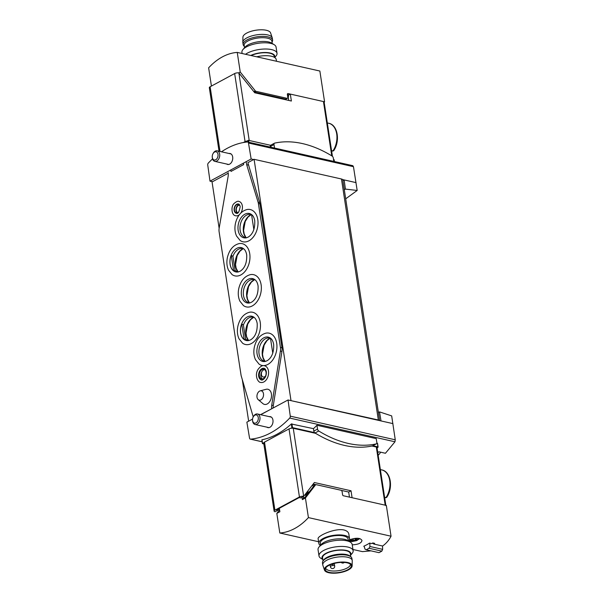 <?xml version="1.0" encoding="UTF-8"?>
<svg xmlns="http://www.w3.org/2000/svg" width="603" height="603" viewBox="0 0 603 603"><rect width="100%" height="100%" fill="white"/><g stroke="black" fill="none" stroke-linecap="round" stroke-linejoin="round"><path stroke-width="0.9" d="M345.7 198.824L357.18 190.458L345.421 189.101L344.305 189.704M357.18 190.458L353.464 166.684L352.725 165.704M378.398 412.49L379.513 411.894L391.679 415.897L395.259 439.806L290.277 416.153A1.726 1.161 102.7 0 1 289.704 418.067A93.224 62.576 102.7 0 1 250.562 439.15A1.726 1.161 102.7 0 1 250.32 439.135A1.726 1.161 102.7 0 1 249.536 438.102L246.868 422.145L252.551 419.085M377.764 452.589A93.224 62.576 102.7 0 0 378.933 451.798L385.438 453.268L394.973 441.788L395.259 439.806M219.047 151.247L209.324 87.714A3.023 1.131 -8.7 0 1 210.123 86.764L234.65 73.551A3.023 1.131 -8.7 0 1 238.878 72.948L254.722 92.764L291.377 101.025L290.322 94.091L288.422 95.108L288.603 96.299L287.669 96.488M349.461 497.128L348.685 492.04L351.021 490.782L352.084 497.716L385.211 505.186L376.31 447.011A2.156 0.807 -8.7 0 1 376.981 447.471L385.837 505.322M385.882 505.646A2.156 0.807 171.3 0 0 385.211 505.186M288.076 96.578A1.726 1.161 102.7 0 1 288.257 97.128L288.762 100.437M290.322 94.091L323.449 101.553A2.156 0.807 -8.7 0 1 324.12 102.013L332.434 156.32M292.508 427.633L314.562 432.6A1.945 1.244 -118.3 0 1 313.824 431.092L313.454 428.658L291.332 423.984A93.224 62.576 102.7 0 1 261.988 439.791L262.561 443.522L263.707 442.904A3.023 1.131 -8.7 0 1 264.506 442.12L289.025 428.906A3.023 1.131 -8.7 0 1 290.759 428.334L292.508 427.633L291.92 423.803M270.37 147.109L270.287 146.582A1.945 1.244 -118.3 0 1 270.604 145.308A1.945 1.244 -118.3 0 1 270.77 145.187A1.945 1.244 -118.3 0 1 270.981 145.112M244.313 142.376L248.542 140.341L270.604 145.308M313.454 428.658A93.224 62.576 -77.3 0 0 316.944 425.266L376.234 438.63L376.822 442.451A1.945 1.244 -118.3 0 1 376.34 443.846A1.945 1.244 -118.3 0 1 376.129 443.921A123.645 79.151 -118.3 0 1 318.746 430.994A1.945 1.244 -118.3 0 1 317.532 429.095L316.944 425.266M372.842 445.73L377.832 446.853L377.463 443.507L376.845 442.941M263.85 444.034L262.561 443.522M219.138 228.288L212.052 181.955L212.49 181.722L209.995 181.156L207.741 164.981A1.726 1.161 102.7 0 1 208.321 163.066A93.224 62.576 102.7 0 1 212.55 158.898M221.489 151.798A93.224 62.576 102.7 0 1 247.456 141.984A1.726 1.161 102.7 0 1 247.705 141.999A1.726 1.161 102.7 0 1 248.489 143.032L251.149 158.981L209.995 181.156M290.759 428.334A3.023 1.131 -8.7 0 1 293.254 428.296L303.671 496.359A3.023 1.131 -8.7 0 0 299.442 496.97L274.915 510.183A3.023 1.131 -8.7 0 0 274.116 511.125A3.023 1.131 -8.7 0 0 275.058 511.774L277.975 510.198L276.415 509.852L299.186 497.581L300.746 497.935L303.671 496.359L314.367 482.521L351.021 490.782M384.631 497.467L386.674 497.422C393.427 487.835 390.842 471.463 381.767 469.91A17.479 11.736 -77.3 0 0 381.631 469.88M384.737 498.116A14.691 9.859 -77.3 0 0 385.181 497.596M331.59 150.818L333.625 150.773M331.688 151.474A14.691 9.859 -77.3 0 0 332.14 150.946M348.685 492.04L341.283 490.375M315.897 484.654L313.191 484.043M293.254 428.296L315.595 433.331M371.923 446.024L376.31 447.011M379.513 411.894L381.021 420.932L290.525 400.535L378.337 419.99A4.319 1.613 -8.7 0 1 379.543 420.6M392.93 423.615L381.021 420.932M356.056 182.619L344.147 179.935L345.421 189.101M342.911 180.599L344.147 179.935L342.67 179.604A4.319 1.613 -8.7 0 1 342.805 179.92L379.641 420.615M273.151 407.99A8.63 5.796 102.7 0 1 273.295 405.533L281.948 351.406A8.63 5.796 102.7 0 0 281.978 347.78L259.961 203.897A8.63 5.796 102.7 0 0 259.659 202.57L247.871 162.659L254.089 159.313L341.464 179.001A4.319 1.613 -8.7 0 1 342.67 179.604M242.285 379.543L248.655 421.188M239.527 205.186A3.882 2.608 -77.3 0 0 236.414 208.389A3.882 2.608 -77.3 0 0 237.748 212.693M261.913 371.523A3.882 2.608 -77.3 0 0 263.217 377.026A3.882 2.608 -77.3 0 0 265.606 375.963M254.089 159.313L290.963 400.302M212.49 181.722L228.243 173.227M253.644 159.546L251.149 158.981M226.683 164.024A5.608 3.769 -77.3 0 0 227.64 164.461A5.608 3.769 -77.3 0 0 231.446 162.433A5.608 3.769 -77.3 0 0 232.668 156.946A5.608 3.769 -77.3 0 0 230.112 153.516A5.608 3.769 -77.3 0 0 229.05 153.501M333.519 159.486L334.07 159.908M243.348 142.542L245.059 141.615A3.023 1.131 -8.7 0 1 246.793 141.042M260.684 414.706L288.03 399.977L290.277 416.153M290.525 400.535L288.03 399.977M266.948 427.18A5.608 3.769 -77.3 0 0 267.913 427.617A5.608 3.769 -77.3 0 0 271.719 425.582A5.608 3.769 -77.3 0 0 272.94 420.095A5.608 3.769 -77.3 0 0 270.378 416.665A5.608 3.769 -77.3 0 0 269.322 416.65M377.832 446.853L378.028 447.2A66.028 24.67 -8.7 0 1 377.079 448.104M274.116 511.125L263.699 443.069A3.023 1.131 -8.7 0 1 263.707 442.904M277.975 510.198L279.37 508.404M274.523 148.044L273.996 144.584A1.945 1.244 -118.3 0 1 274.478 143.19A1.945 1.244 -118.3 0 1 274.689 143.115A123.645 79.151 -118.3 0 1 332.072 156.041A1.945 1.244 -118.3 0 1 333.286 157.941L333.813 161.408M372.797 445.723A1.945 1.244 -118.3 0 1 372.631 445.843A1.945 1.244 -118.3 0 1 372.42 445.919A123.645 79.151 -118.3 0 1 315.037 432.992A1.945 1.244 -118.3 0 1 314.562 432.6M212.264 157.074L212.301 157.602A5.397 3.618 -77.3 0 0 214.819 161.355A5.397 3.618 -77.3 0 0 219.537 156.886A5.397 3.618 -77.3 0 0 217.193 150.825A5.397 3.618 -77.3 0 0 215.248 151.142A5.397 3.618 -77.3 0 0 213.311 153.139L213.047 153.599A4.206 2.819 -77.3 0 0 212.264 157.074A4.206 2.819 -77.3 0 0 215.565 159.84A4.206 2.819 -77.3 0 0 218.007 154.481A4.206 2.819 -77.3 0 0 214.555 152.039A4.206 2.819 -77.3 0 0 213.047 153.599M378.171 455.25A11.374 7.635 -77.3 0 0 380.629 452.182M252.529 420.223L252.574 420.751A5.397 3.618 -77.3 0 0 255.092 424.504A5.397 3.618 -77.3 0 0 259.81 420.042A5.397 3.618 -77.3 0 0 257.458 413.982A5.397 3.618 -77.3 0 0 255.521 414.299A5.397 3.618 -77.3 0 0 253.577 416.289L253.313 416.748A4.206 2.819 -77.3 0 0 252.529 420.223A4.206 2.819 -77.3 0 0 255.83 422.989A4.206 2.819 -77.3 0 0 258.272 417.63A4.206 2.819 -77.3 0 0 254.82 415.196A4.206 2.819 -77.3 0 0 253.313 416.748M243.838 248.926A11.872 7.967 -77.3 0 0 241.057 248.436A11.872 7.967 -77.3 0 0 232.924 256.396L235.072 270.453A11.872 7.967 -77.3 0 0 235.954 271.079A11.872 7.967 -77.3 0 0 238.675 271.832M243.612 248.738A12.459 8.367 -77.3 0 0 243.167 248.413A12.459 8.367 -77.3 0 0 230.361 257.926A12.459 8.367 -77.3 0 0 237.853 271.998A12.459 8.367 -77.3 0 0 238.389 271.908L240.22 271.169C244.833 268.229 246.989 262.81 246.702 254.918C246.167 251.948 245.135 249.891 243.612 248.738M235.072 270.453L233.632 270.898A12.444 8.359 102.7 0 1 231.235 255.25L232.924 256.396M254.338 317.54A11.872 7.967 -77.3 0 0 251.557 317.05A11.872 7.967 -77.3 0 0 243.424 325.017L245.572 339.067A11.872 7.967 -77.3 0 0 246.454 339.7A11.872 7.967 -77.3 0 0 249.175 340.446M254.112 317.351A12.459 8.367 -77.3 0 0 253.667 317.035A12.459 8.367 -77.3 0 0 240.861 326.54A12.459 8.367 -77.3 0 0 248.353 340.62A12.459 8.367 -77.3 0 0 248.888 340.522L250.72 339.791C255.333 336.843 257.489 331.431 257.202 323.532C256.667 320.57 255.634 318.505 254.112 317.351M245.572 339.067L244.132 339.512A12.444 8.359 102.7 0 1 241.735 323.864L243.424 325.017M251.572 214.676A11.872 7.967 -77.3 0 0 249.107 214.329A11.872 7.967 -77.3 0 0 240.409 224.263A11.872 7.967 -77.3 0 0 244.004 236.971A11.872 7.967 -77.3 0 0 246.725 237.725M251.662 214.63A12.459 8.367 -77.3 0 0 251.217 214.306A12.459 8.367 -77.3 0 0 238.419 223.819A12.459 8.367 -77.3 0 0 245.903 237.899A12.459 8.367 -77.3 0 0 246.446 237.801L248.27 237.062C252.883 234.122 255.046 228.703 254.76 220.811C254.217 217.841 253.185 215.784 251.662 214.63M270.491 338.298A11.872 7.967 -77.3 0 0 268.026 337.951A11.872 7.967 -77.3 0 0 259.32 347.886A11.872 7.967 -77.3 0 0 262.923 360.594A11.872 7.967 -77.3 0 0 265.644 361.348M270.581 338.253A12.459 8.367 -77.3 0 0 270.136 337.929A12.459 8.367 -77.3 0 0 257.33 347.441A12.459 8.367 -77.3 0 0 264.823 361.514A12.459 8.367 -77.3 0 0 265.358 361.423L267.189 360.684C271.802 357.745 273.958 352.325 273.672 344.434C273.136 341.464 272.104 339.406 270.581 338.253M230.761 169.963L230.987 171.418L243.657 164.596L243.439 163.142M268.923 410.266L260.496 414.66M228.175 172.669A8.63 5.796 102.7 0 1 228.115 176.453L219.183 228.032A8.63 5.796 102.7 0 0 219.123 231.823L241.019 374.908A8.63 5.796 102.7 0 0 241.29 376.151L253.034 416.236A8.63 5.796 102.7 0 1 253.215 416.929M246.212 161.649L246.672 164.679L258.099 202.216A8.63 5.796 102.7 0 1 258.401 203.543L280.418 347.434A8.63 5.796 102.7 0 1 280.387 351.052L271.734 405.178A8.63 5.796 102.7 0 0 271.697 408.774M248.232 165.034L246.672 164.679M239.067 243.604A16.522 11.095 102.7 0 1 249.74 253.75A16.522 11.095 102.7 0 1 244.878 271.591A16.522 11.095 102.7 0 1 232.087 274.591L228.514 270.159C226.766 266.292 226.419 261.951 227.482 257.127C229.464 249.642 233.331 245.135 239.067 243.604M249.567 312.226A16.522 11.095 102.7 0 1 260.24 322.371A16.522 11.095 102.7 0 1 255.378 340.205A16.522 11.095 102.7 0 1 242.587 343.205L239.014 338.773C237.265 334.906 236.919 330.565 237.981 325.741C239.964 318.263 243.831 313.756 249.567 312.226M250.449 274.614A16.522 11.095 102.7 0 1 261.122 284.759A16.522 11.095 102.7 0 1 256.26 302.6A16.522 11.095 102.7 0 1 243.469 305.6L239.896 301.168C238.147 297.302 237.801 292.952 238.863 288.136C240.846 280.651 244.705 276.144 250.449 274.614M240.77 213.085A7.334 4.922 -77.3 0 0 242.338 205.955A7.334 4.922 -77.3 0 0 238.992 201.47C238.034 200.822 236.368 201.523 234.002 203.565C230.934 206.173 231.281 215.369 235.765 215.784A7.334 4.922 -77.3 0 0 239.376 214.683M268.463 371.011A8.525 5.721 -77.3 0 0 264.574 365.802C262.539 365.056 260.315 366.33 257.903 369.616C254.232 376.008 258.272 382.867 260.828 382.43A8.525 5.721 -77.3 0 0 266.609 379.347A8.525 5.721 -77.3 0 0 268.463 371.011M260.202 390.857L266.111 389.297A7.771 5.216 102.7 0 1 271.26 397.972A7.771 5.216 102.7 0 1 262.885 403.603L258.22 399.668A4.786 3.211 -77.3 0 0 261.996 399.005A4.786 3.211 -77.3 0 0 263.481 393.751A4.786 3.211 -77.3 0 0 260.202 390.857A4.786 3.211 -77.3 0 0 257.006 397.234A4.786 3.211 -77.3 0 0 258.22 399.668M266.036 333.12A16.522 11.095 102.7 0 1 276.709 343.265A16.522 11.095 102.7 0 1 271.847 361.107A16.522 11.095 102.7 0 1 259.056 364.106L255.484 359.674C253.735 355.808 253.388 351.466 254.451 346.642C256.433 339.157 260.3 334.65 266.036 333.12M247.124 209.497A16.522 11.095 102.7 0 1 257.798 219.643A16.522 11.095 102.7 0 1 252.928 237.484A16.522 11.095 102.7 0 1 240.137 240.484L236.564 236.052C234.816 232.185 234.469 227.844 235.532 223.02C237.514 215.535 241.381 211.027 247.124 209.497M264.001 368.327A5.932 3.987 -77.3 0 0 258.815 373.242A5.932 3.987 -77.3 0 0 261.393 379.905C261.77 380.923 266.903 378.307 266.307 371.674C265.697 369.42 264.928 368.305 264.001 368.327M262.418 378.993A4.96 3.332 102.7 0 1 260.888 374.433A4.96 3.332 102.7 0 1 263.564 369.918A4.96 3.332 102.7 0 1 264.536 369.594M262.004 369.564A4.96 3.332 102.7 0 1 263.79 369.277A4.96 3.332 102.7 0 1 265.946 374.847A4.96 3.332 102.7 0 1 261.604 378.955A4.96 3.332 102.7 0 1 259.275 374.674A4.96 3.332 102.7 0 1 262.004 369.564M238.419 203.995A4.749 3.188 -77.3 0 0 234.266 207.929A4.749 3.188 -77.3 0 0 236.331 213.258C237.929 214.163 239.21 211.947 240.182 206.618C239.677 204.816 239.09 203.935 238.419 203.995M237.243 212.851A4.319 2.894 102.7 0 1 236.014 208.872A4.319 2.894 102.7 0 1 238.328 205.02A4.319 2.894 102.7 0 1 239.067 204.756M238.901 211.849A4.319 2.894 102.7 0 1 236.429 212.836A4.319 2.894 102.7 0 1 234.401 209.113A4.319 2.894 102.7 0 1 236.768 204.666A4.319 2.894 102.7 0 1 238.321 204.417A4.319 2.894 102.7 0 1 240.137 206.369M254.994 279.739A12.459 8.367 -77.3 0 0 254.549 279.423A12.459 8.367 -77.3 0 0 241.743 288.927A12.459 8.367 -77.3 0 0 249.235 303.007A12.459 8.367 -77.3 0 0 249.77 302.91L251.602 302.178C256.207 299.239 258.37 293.819 258.084 285.928C257.549 282.958 256.516 280.9 254.994 279.739M255.22 279.928A11.872 7.967 -77.3 0 0 252.438 279.438A11.872 7.967 -77.3 0 0 243.733 289.38A11.872 7.967 -77.3 0 0 247.336 302.088A11.872 7.967 -77.3 0 0 250.057 302.842M270.468 338.162L272.775 353.207M251.549 214.54L253.855 229.592M241.735 323.864L244.132 339.512M231.235 255.25L233.632 270.898M274.357 57.3L274.192 56.207A14.027 5.239 171.3 0 0 265.697 52.747A14.027 5.239 171.3 0 0 251.172 55.551M288.86 94.875L287.375 94.543A1.296 0.829 -118.3 0 1 287.699 93.646A1.296 0.829 -118.3 0 1 288.136 93.593L324.572 101.809L319.861 71.033L237.243 52.416A64.74 43.461 102.7 0 0 208.63 67.822L211.427 86.063M254.685 92.711L274.636 97.211A4.319 1.613 -8.7 0 1 275.194 97.377M287.382 94.573L287.804 97.339A1.296 0.829 -118.3 0 1 287.48 98.274L286.018 99.058A1.296 0.829 -118.3 0 1 285.588 99.103L254.519 92.108A1.296 0.829 -118.3 0 1 253.803 91.611L240.642 75.149M238.63 72.903L240.243 72.028L237.243 52.416M240.243 72.028L255.265 90.819A1.296 0.829 -118.3 0 0 255.981 91.317L287.051 98.319A1.296 0.829 -118.3 0 0 287.48 98.274M324.572 101.809A64.74 24.188 -8.7 0 1 324.15 102.216M276.491 61.257L276.227 59.546A15.535 5.804 171.3 0 0 256.697 56.795M274.569 57.428A14.615 5.465 171.3 0 0 267.408 52.597A14.615 5.465 171.3 0 0 250.742 55.453M274.719 57.519L275.963 56.079A17.261 6.452 171.3 0 0 277.018 53.29A17.261 6.452 171.3 0 0 264.28 49.031A17.261 6.452 171.3 0 0 245.549 54.285M277.018 53.29L276.068 47.072A17.261 6.452 171.3 0 0 274.229 44.72A17.261 6.452 171.3 0 0 258.024 43.303A17.261 6.452 171.3 0 0 242.986 49.499A17.261 6.452 171.3 0 0 241.939 52.288L242.127 53.516M274.229 44.72L271.523 43.054A14.615 5.465 171.3 0 0 257.805 41.856A14.615 5.465 171.3 0 0 245.074 47.102L242.986 49.499M272.021 42.029L272.074 41.946A14.887 5.563 171.3 0 0 272.594 40.054L272.285 38.072A14.887 5.563 171.3 0 0 272.202 37.725L270.596 32.931A14.027 5.239 171.3 0 0 256.019 30.203A14.027 5.239 171.3 0 0 242.926 37.167L242.828 42.218A14.887 5.563 171.3 0 0 242.851 42.579L243.152 44.554A14.887 5.563 171.3 0 0 244.207 46.212L244.29 46.273M272.202 37.725A14.887 5.563 171.3 0 0 256.727 34.831A14.887 5.563 171.3 0 0 242.828 42.218M272.594 40.054A14.887 5.563 171.3 0 0 257.029 36.806A14.887 5.563 171.3 0 0 243.152 44.554M272.247 43.499L271.885 41.17A14.027 5.239 171.3 0 0 257.232 38.117A14.027 5.239 171.3 0 0 244.162 45.413L244.516 47.743M320.63 545.157L320.336 543.228A14.027 5.239 -8.7 0 1 328.311 537.085A14.027 5.239 -8.7 0 1 343.687 535.999A14.027 5.239 -8.7 0 1 348.067 538.984L348.361 540.914M352.205 544.818C358.25 544.569 361.506 543.107 361.973 540.431C360.338 537.823 356.343 537.575 350.004 539.67M370.996 550.863L362.441 551.624L352.943 549.484M318.58 541.743L279.815 533.007A64.74 43.461 102.7 0 0 308.419 517.6L391.046 536.21C388.973 540.235 386.161 543.507 382.604 546.024L373.656 544.012A64.74 43.461 -77.3 0 0 374.667 543.348L372.79 542.926A64.74 43.461 102.7 0 1 371.787 543.589L369.601 543.099A64.74 43.461 102.7 0 1 363.76 546.243L364.137 546.326M349.559 538.758L348.843 534.1C348.459 532.102 346.8 530.715 343.868 529.954C334.657 527.934 317.02 536.112 318.128 538.796L318.844 543.454A15.535 5.804 -8.7 0 1 327.678 536.655A15.535 5.804 -8.7 0 1 344.705 535.449A15.535 5.804 -8.7 0 1 349.559 538.758A15.535 5.804 -8.7 0 1 348.722 541.14L352.137 541.547L356.69 540.635L359.78 538.554M353.162 538.713L353.433 540.492L352.845 540.785A3.128 1.168 171.3 0 0 355.808 540.054L355.928 539.655L355.808 540.054A3.128 1.168 171.3 0 0 356.509 538.811L356.509 538.811A3.128 1.168 171.3 0 0 355.634 538.396A3.128 1.168 171.3 0 0 355.348 538.343M355.928 539.655L356.343 538.924L355.928 539.655M353.433 540.492L355.808 540.054M351.029 540.235L350.584 540.273A3.128 1.168 171.3 0 0 352.845 540.785L351.029 540.235L350.931 539.587M350.584 540.273L350.705 539.873L350.584 540.273A3.128 1.168 171.3 0 1 350.758 539.399M315.218 484.985L312.867 484.458M309.573 491.505L305.887 493.488M314.502 485.43A1.296 0.829 -118.3 0 0 314.276 485.498A1.296 0.829 -118.3 0 0 314.103 485.649L305.216 497.143L303.611 498.003L303.384 496.518M308.819 492.478L305.133 494.468M279.347 508.269L279.875 511.736L276.815 513.394L279.815 533.007M301.997 497.264L302.359 499.631L305.42 497.98L308.419 517.6M276.815 513.394L279.581 509.806M306.882 494.988L306.799 494.43L305.11 494.49M391.046 536.21L386.335 505.435L343.348 495.749A0.867 0.55 61.7 0 1 342.602 494.822L342.112 491.656A1.296 0.829 61.7 0 0 340.996 490.254L316.168 484.661A1.296 0.829 61.7 0 0 315.738 484.706A1.296 0.829 61.7 0 0 315.565 484.857L305.42 497.98M369.865 543.152L369.918 546.484L382.634 549.348L382.558 546.016M372.164 543.341L373.589 543.559M369.918 546.484L369.066 548.263L381.835 551.142L382.634 549.348M369.066 548.263L366.232 549.785L379.001 552.665A64.74 24.188 171.3 0 0 381.835 551.142M366.232 549.785L365.011 549.122L364.069 546.107M373.453 543.635L374.177 543.243M302.359 499.631L303.611 498.003M356.019 538.562L356.509 538.811M320.351 545.481A15.535 5.804 -8.7 0 1 318.844 543.454M322.824 559.501L320.841 558.28A17.261 6.452 -8.7 0 1 319.002 555.928L318.052 549.71A17.261 6.452 -8.7 0 1 319.108 546.921L321.188 544.517A14.615 5.465 -8.7 0 1 344.63 539.346A14.615 5.465 -8.7 0 1 347.637 540.469L350.343 542.135A17.261 6.452 -8.7 0 1 352.182 544.486L353.132 550.712A17.261 6.452 -8.7 0 1 352.084 553.501L350.554 555.257M319.108 546.921A17.261 6.452 -8.7 0 1 346.793 540.808A17.261 6.452 -8.7 0 1 350.343 542.135M319.002 555.928A17.261 6.452 -8.7 0 1 328.823 548.368A17.261 6.452 -8.7 0 1 347.743 547.034A17.261 6.452 -8.7 0 1 353.132 550.712M322.809 559.388A14.615 5.465 -8.7 0 1 328.507 552.175A14.615 5.465 -8.7 0 1 346.326 550.426A14.615 5.465 -8.7 0 1 350.539 555.144M350.78 556.727L350.305 553.629A14.027 5.239 171.3 0 0 345.926 550.637A14.027 5.239 171.3 0 0 330.55 551.73A14.027 5.239 171.3 0 0 322.575 557.873L323.05 560.971M350.396 564.242A12.512 4.673 -8.7 0 1 338.72 570.657A12.512 4.673 -8.7 0 1 325.658 568.026M347.147 562.833A13.145 4.914 -8.7 0 1 350.999 564.943A13.145 4.914 -8.7 0 1 338.999 572.473A13.145 4.914 -8.7 0 1 325.296 568.878A13.145 4.914 -8.7 0 1 333.617 563.594A13.145 4.914 -8.7 0 1 347.147 562.833M347.743 562.509A14.027 5.239 -8.7 0 1 352.144 565.833A14.027 5.239 -8.7 0 1 339.052 572.797A14.027 5.239 -8.7 0 1 324.474 570.069A14.027 5.239 -8.7 0 1 331.967 563.73A14.027 5.239 -8.7 0 1 347.743 562.509M324.474 570.069L322.869 565.275A14.887 5.563 -8.7 0 1 322.778 564.928A14.887 5.563 -8.7 0 1 331.251 558.408A14.887 5.563 -8.7 0 1 347.569 557.247A14.887 5.563 -8.7 0 1 352.22 560.421A14.887 5.563 -8.7 0 1 352.242 560.782L352.144 565.833M322.778 564.928L322.477 562.946A14.887 5.563 -8.7 0 1 322.989 561.054A14.887 5.563 -8.7 0 1 347.268 555.273A14.887 5.563 -8.7 0 1 350.856 556.788A14.887 5.563 -8.7 0 1 351.918 558.446L352.22 560.421M322.989 561.054L323.668 560.044A14.027 5.239 -8.7 0 1 346.537 554.594A14.027 5.239 -8.7 0 1 349.913 556.026L350.856 556.788M288.257 97.128L287.752 97.015M248.835 142.255L248.542 140.341M394.973 441.788L289.704 418.067M262.162 441.758L250.562 439.15M385.89 497.754A17.479 11.736 -77.3 0 0 389.742 480.591A17.479 11.736 -77.3 0 0 381.767 469.91L380.365 469.594M332.848 151.104A17.479 11.736 -77.3 0 0 336.7 133.941A17.479 11.736 -77.3 0 0 328.718 123.261A17.479 11.736 -77.3 0 0 328.582 123.231M238.878 72.948L249.212 140.491M323.449 101.553L331.756 155.845M341.464 179.001L378.337 419.99M353.464 166.684L248.489 143.032M248.195 142.112L247.939 140.424M334.168 161.483L333.874 159.569M210.123 86.764L220.027 151.466M234.65 73.551L245.059 141.615M291.332 423.984L291.897 427.715M274.915 510.183L264.506 442.12M299.442 496.97L289.025 428.906M273.996 144.584L270.287 146.582M317.532 429.095L313.824 431.092M376.129 443.921L372.42 445.919M318.746 430.994L315.037 432.992M243.13 248.647A13.206 8.864 -77.3 0 0 235.69 259.124A13.206 8.864 -77.3 0 0 237.914 271.772M253.629 317.268A13.206 8.864 -77.3 0 0 246.815 325.545A13.206 8.864 -77.3 0 0 248.413 340.394M251.18 214.54A13.206 8.864 -77.3 0 0 243.74 225.017A13.206 8.864 -77.3 0 0 245.964 237.665M270.091 338.162A13.206 8.864 -77.3 0 0 262.659 348.64A13.206 8.864 -77.3 0 0 264.883 361.287M259.659 202.57L258.099 202.216M259.961 203.897L258.401 203.543M281.978 347.78L280.418 347.434M281.948 351.406L280.387 351.052M273.295 405.533L271.734 405.178M254.504 279.656A13.206 8.864 -77.3 0 0 247.064 290.126A13.206 8.864 -77.3 0 0 249.295 302.781M254.519 92.108L255.981 91.317M285.588 99.103L287.051 98.319M287.427 93.978L288.136 93.593M253.803 91.611L255.265 90.819M274.546 96.616L274.636 97.211M305.849 496.322L305.585 494.603M314.103 485.649L315.565 484.857M313.168 486.855L312.814 484.533M307.847 492.432L307.658 491.196M349.295 540.258A4.319 1.613 171.3 0 0 350.622 541.117A4.319 1.613 171.3 0 0 356.207 540.469A4.319 1.613 171.3 0 0 357.232 538.238M354.918 538.396L355.167 540.062M352.114 538.976L352.356 540.537M334.673 566.089A2.156 0.807 171.3 0 0 332.419 565.614A2.156 0.807 171.3 0 0 330.406 566.737A2.156 2.156 0 0 0 333.565 568.312A2.156 2.156 0 0 0 334.673 566.089L334.266 563.421M333.64 150.78C340.378 141.192 337.801 124.813 328.718 123.261L327.323 122.944M352.891 165.704L247.705 141.999M334.416 161.536L334.145 159.75M262.162 441.803L250.32 439.135M261.868 439.873L262.448 443.657M377.523 443.265L378.104 447.042M274.478 143.19L270.77 145.187M376.34 443.846L372.631 445.843M231.07 153.953L217.193 150.825M228.703 164.483L214.819 161.355M271.342 417.11L257.458 413.982M268.968 427.633L255.092 424.504M254.572 279.679L251.376 282.121L248.549 286.583L246.906 295.576L247.516 299.171L249.363 302.789M243.197 248.67L240.002 251.119L237.167 255.582L235.524 264.574L236.135 268.169L237.989 271.787M253.697 317.284L250.501 319.733L247.667 324.195L246.024 333.188L246.635 336.783L248.489 340.401M251.247 214.562L248.052 217.012L245.225 221.474L243.582 230.467L244.192 234.062L246.039 237.68M270.167 338.185L266.971 340.635L264.137 345.097L262.493 354.089L263.104 357.685L264.958 361.303M275.79 96.895L275.888 97.535M314.276 485.498L315.738 484.706M355.695 538.456L355.83 539.368M330.112 564.815L330.406 566.737M331.235 564.363A2.156 2.156 0 0 0 334.085 563.466M341.2 562.403A2.156 2.156 0 0 0 344.29 562.433"/></g></svg>
